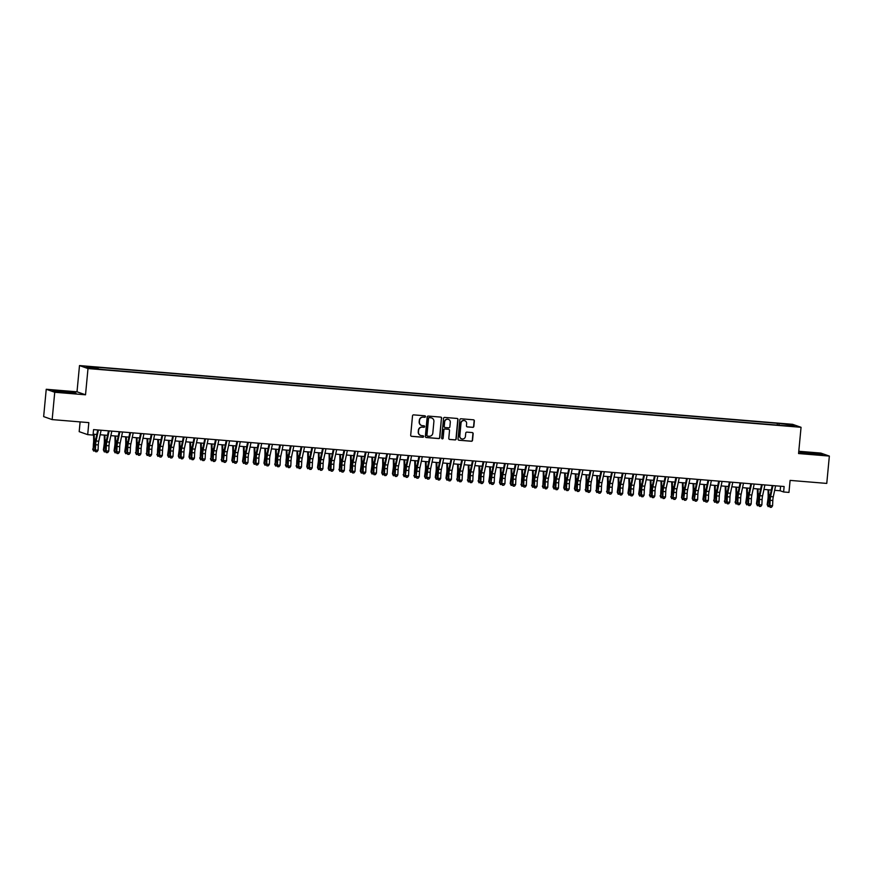 <?xml version="1.0" encoding="UTF-8"?>
<svg xmlns="http://www.w3.org/2000/svg" width="873" height="873" viewBox="0 0 873 873"><rect width="100%" height="100%" fill="white"/><g stroke="black" fill="none" stroke-linecap="round" stroke-linejoin="round"><path stroke-width="1.31" d="M425.5 416.607A0.753 0.742 109.4 0 0 424.835 415.788L413.671 414.871A1.08 1.048 109.4 0 0 412.514 415.854L410.692 435.18A1.08 1.048 109.4 0 0 411.641 436.336L422.805 437.253A0.753 0.742 109.4 0 0 423.121 435.791A0.753 0.742 109.4 0 0 422.947 435.758L421.495 435.638A3.459 3.372 109.4 0 1 418.462 431.928L418.614 430.313A3.459 3.372 109.4 0 1 422.303 427.159L423.743 427.279A0.753 0.742 109.4 0 0 424.071 425.806A0.753 0.742 109.4 0 0 423.885 425.773L422.445 425.653A3.459 3.372 109.4 0 1 419.411 421.943L419.553 420.328A3.459 3.372 109.4 0 1 423.241 417.174L424.693 417.294A0.753 0.742 109.4 0 0 425.5 416.607M421.506 425.435A3.459 3.372 109.4 0 1 419.171 421.855L419.324 420.251A3.459 3.372 109.4 0 1 423.012 417.098L424.464 417.218A0.753 0.742 109.4 0 0 424.889 415.799M411.27 436.238A1.08 1.048 109.4 0 0 411.412 436.26L422.576 437.177A0.753 0.742 109.4 0 0 423.001 435.758M420.568 435.42A3.459 3.372 109.4 0 1 418.232 431.84L418.385 430.236A3.459 3.372 109.4 0 1 422.074 427.072L423.514 427.192A0.753 0.742 109.4 0 0 423.951 425.784M784.554 423.809L788.788 424.398L784.554 423.809M472.697 427.355A1.08 1.048 109.4 0 0 473.843 426.373L474.355 420.95A1.08 1.048 109.4 0 0 473.406 419.793L461.009 418.767A1.08 1.048 109.4 0 0 459.853 419.76L458.03 439.075A1.08 1.048 109.4 0 0 458.98 440.232L471.376 441.258A1.08 1.048 109.4 0 0 472.533 440.276L473.155 433.728A1.08 1.048 109.4 0 0 472.206 432.561L466.891 432.124A1.08 1.048 109.4 0 0 465.746 433.117L465.44 436.358A2.892 2.815 109.4 0 1 461.664 438.857A2.892 2.815 109.4 0 1 459.82 435.9L461.02 423.176A2.892 2.815 109.4 0 1 464.785 420.688A2.892 2.815 109.4 0 1 466.64 423.645L466.444 425.762A1.08 1.048 109.4 0 0 467.393 426.919L472.468 427.279A1.08 1.048 109.4 0 0 473.613 426.297L474.126 420.873A1.08 1.048 109.4 0 0 473.548 419.815M54.737 392.261L85.521 394.792L77.01 391.802L46.236 389.271L54.737 392.261L52.162 419.597L88.828 422.619L87.693 434.645L93.04 435.081L93.564 429.614L784.129 486.512L783.605 491.979L788.963 492.416L790.098 480.39L826.764 483.413L829.35 456.077L820.838 453.087L798.784 451.276M85.521 394.792L87.998 368.559L801.054 427.301L798.566 453.545L829.35 456.077M441.673 418.265A1.08 1.048 109.4 0 0 440.723 417.098L428.327 416.083A1.08 1.048 109.4 0 0 427.17 417.065L425.347 436.38A1.08 1.048 109.4 0 0 426.297 437.548L438.693 438.562A1.08 1.048 109.4 0 0 439.85 437.58L441.443 418.178A1.08 1.048 109.4 0 0 440.865 417.119M444.673 417.425L457.07 418.451A1.08 1.048 109.4 0 1 458.019 419.607L456.197 438.923A1.08 1.048 109.4 0 1 455.04 439.916L449.737 439.479A1.08 1.048 109.4 0 1 448.787 438.311L449.53 430.476A1.08 1.048 109.4 0 0 448.58 429.32L445.055 429.025A1.08 1.048 109.4 0 0 443.899 430.018L443.135 438.17A0.753 0.742 109.4 0 1 442.142 438.824A0.753 0.742 109.4 0 1 441.662 438.05L443.517 418.407A1.08 1.048 109.4 0 1 444.673 417.425M52.162 419.597L43.65 416.607L46.236 389.271M88.904 366.889L93.946 367.151L88.904 366.889M87.998 368.559L79.498 365.569L792.542 424.311L801.054 427.301M777.21 425.096L777.385 423.307L96.456 367.206L98.06 367.773L98.158 368.722M777.385 423.307L790.763 424.835L794.266 426.068L784.096 425.664L103.167 369.563L89.777 368.024L86.285 366.802L98.06 367.773M80.109 421.899L79.181 431.655L87.693 434.645M77.01 391.802L79.498 365.569M774.657 490.31L780.156 490.768L783.605 491.979M93.127 434.165L96.794 434.47M100.155 434.743L107.499 435.343M110.86 435.627L118.204 436.227M121.565 436.511L128.909 437.111M132.27 437.384L139.615 437.995M142.976 438.268L150.32 438.879M153.681 439.152L161.025 439.752M164.386 440.036L171.73 440.636M175.102 440.92L182.446 441.52M185.807 441.803L193.151 442.404M196.512 442.676L203.856 443.288M207.217 443.56L214.562 444.171M217.923 444.444L225.267 445.044M228.628 445.328L235.972 445.928M239.333 446.212L246.677 446.812M250.038 447.096L257.382 447.696M260.743 447.969L268.087 448.58M271.459 448.853L278.803 449.464M282.165 449.737L289.509 450.337M292.87 450.621L300.214 451.221M303.575 451.505L310.919 452.105M314.28 452.389L321.624 452.989M324.985 453.262L332.329 453.873M335.69 454.146L343.034 454.757M346.395 455.029L353.74 455.63M357.112 455.913L364.456 456.514M367.817 456.797L375.161 457.397M378.522 457.67L385.866 458.281M389.227 458.554L396.571 459.165M399.932 459.438L407.276 460.049M410.637 460.322L417.981 460.922M421.343 461.206L428.687 461.806M432.048 462.09L439.392 462.69M442.753 462.963L450.097 463.574M453.469 463.847L460.813 464.458M464.174 464.731L471.518 465.342M474.879 465.615L482.223 466.215M485.584 466.498L492.929 467.099M496.29 467.382L503.634 467.983M506.995 468.255L514.339 468.866M517.7 469.139L525.044 469.75M528.405 470.023L535.749 470.634M539.11 470.907L546.454 471.507M549.826 471.791L557.17 472.391M560.531 472.675L567.876 473.275M571.237 473.548L578.581 474.159M581.942 474.432L589.286 475.043M592.647 475.316L599.991 475.927M603.352 476.2L610.696 476.8M614.057 477.084L621.401 477.684M624.762 477.968L632.107 478.568M635.479 478.841L642.823 479.452M646.184 479.724L653.528 480.336M656.889 480.608L664.233 481.219M667.594 481.492L674.938 482.092M678.299 482.376L685.643 482.976M689.004 483.26L696.348 483.86M699.71 484.133L707.054 484.744M710.415 485.017L717.759 485.628M721.12 485.901L728.464 486.512M731.836 486.785L739.18 487.385M742.541 487.669L749.885 488.269M753.246 488.553L760.59 489.153M763.951 489.426L771.295 490.037M780.593 486.217L780.156 490.768M779.142 425.249L778.989 423.863M790.763 424.835L790 425.718M66.97 392.806L76.016 393.21L73.452 392.315L52.795 390.613L66.97 392.806M820.227 453.84L799.57 452.138L813.745 454.331L822.792 454.735L820.205 454.135M425.926 437.438A1.08 1.048 109.4 0 0 426.068 437.46L438.464 438.486A1.08 1.048 109.4 0 0 439.621 437.493L441.443 418.178M429.341 417.676A0.753 0.742 109.4 0 0 428.534 418.363L426.93 435.321A0.753 0.742 109.4 0 0 427.595 436.14L429.123 436.26A3.459 3.372 109.4 0 0 432.812 433.106L433.903 421.517A3.459 3.372 109.4 0 0 430.869 417.807L429.112 417.6A0.753 0.742 109.4 0 0 428.305 418.287L428.534 418.363M427.301 436.053A0.753 0.742 109.4 0 1 426.701 435.245L428.305 418.287M431.568 417.938A3.459 3.372 109.4 0 0 430.64 417.72L430.869 417.807M429.112 417.6L430.64 417.72M449.366 439.37A1.08 1.048 109.4 0 0 449.508 439.392L454.811 439.828A1.08 1.048 109.4 0 0 455.968 438.846L457.79 419.531A1.08 1.048 109.4 0 0 457.212 418.473M448.711 429.341A1.08 1.048 109.4 0 0 448.34 429.243L444.826 428.949A1.08 1.048 109.4 0 0 443.67 429.931L443.135 438.17M442.033 438.781A0.753 0.742 109.4 0 0 442.906 438.093M450.293 422.346A2.892 2.815 109.4 0 0 448.438 419.389A2.892 2.815 109.4 0 0 444.673 421.888L444.248 426.362A1.08 1.048 109.4 0 0 445.197 427.53L448.722 427.814A1.08 1.048 109.4 0 0 449.868 426.832L450.293 422.346M448.318 419.356A2.892 2.815 109.4 0 0 444.444 421.801L444.673 421.888M444.826 427.421A1.08 1.048 109.4 0 1 444.019 426.286L444.444 421.801M467.022 426.821A1.08 1.048 109.4 0 0 467.153 426.842L472.468 427.279M464.665 420.644A2.892 2.815 109.4 0 0 460.791 423.099L461.02 423.176M461.555 438.813A2.892 2.815 109.4 0 1 459.58 435.813L460.791 423.099M458.609 440.134A1.08 1.048 109.4 0 0 458.751 440.156L471.147 441.181A1.08 1.048 109.4 0 0 472.304 440.188L472.926 433.641A1.08 1.048 109.4 0 0 472.348 432.582M93.564 434.197L93.651 440.145A5.5 1.179 94.7 0 1 93.4 443.931L93.16 449.857L93.902 444.728A8.25 1.768 -85.3 0 0 94.284 439.054L94.208 434.252M95.037 450.806L93.607 451.046L92.658 449.049M93.607 451.046L93.16 449.857L94.797 449.988M101.115 430.236L98.769 441.225A5.5 1.179 -85.3 0 0 98.311 444.935L98.071 450.239L95.397 450.01L95.703 451.778L97.023 451.701L95.954 451.614M98.431 430.018L96.095 440.996A5.5 1.179 -85.3 0 0 95.637 444.717L95.397 450.01L94.775 450.424L95.026 445.121A8.25 1.768 94.7 0 1 95.703 439.556L97.754 429.963M94.775 450.424L95.703 451.778M97.023 451.701L98.071 450.239M64.438 392.534L71.466 392.839L69.131 392.283L60.182 392.053M53.591 390.886L75.002 393.166M811.213 454.047L818.241 454.364L812.61 453.403L804.382 452.891L806.958 453.578M800.355 452.41L821.777 454.691M104.269 435.081L104.356 441.018A5.5 1.179 94.7 0 1 104.105 444.804L103.363 449.933L103.865 450.741L104.607 445.612A8.25 1.768 -85.3 0 0 104.989 439.937L104.913 435.136M105.742 451.69L104.323 451.919L103.363 449.933M104.323 451.919L103.865 450.741L105.502 450.872M114.974 435.965L115.061 441.902A5.5 1.179 94.7 0 1 114.81 445.688L114.068 450.817L114.57 451.614L115.312 446.496A8.25 1.768 -85.3 0 0 115.694 440.81L115.618 436.02M116.447 452.574L115.029 452.803L114.068 450.817M115.029 452.803L114.57 451.614L116.207 451.756M125.679 436.849L125.767 442.786A5.5 1.179 94.7 0 1 125.516 446.572L124.774 451.701L125.276 452.498L126.018 447.38A8.25 1.768 -85.3 0 0 126.399 441.694L126.323 436.893M127.152 453.447L125.734 453.687L124.774 451.701M125.734 453.687L125.276 452.498L126.912 452.64M136.384 437.722L136.472 443.67A5.5 1.179 94.7 0 1 136.221 447.456L135.981 453.382L136.723 448.264A8.25 1.768 -85.3 0 0 137.105 442.578L137.028 437.777M137.869 454.331L136.439 454.571L135.479 452.574M136.439 454.571L135.981 453.382L137.628 453.524M111.82 431.12L109.474 442.098A5.5 1.179 -85.3 0 0 109.027 445.819L108.776 451.112L106.102 450.894L106.408 452.661L107.728 452.585L106.659 452.498M109.136 430.902L106.801 441.88A5.5 1.179 -85.3 0 0 106.342 445.601L106.102 450.894L105.48 451.308L105.731 446.005A8.25 1.768 94.7 0 1 106.419 440.439L108.459 430.847M105.48 451.308L106.408 452.661M107.728 452.585L108.776 451.112M122.526 432.004L120.19 442.982A5.5 1.179 -85.3 0 0 119.732 446.703L119.481 451.996L116.807 451.778L117.113 453.545L118.433 453.469L117.364 453.382M119.852 431.786L117.506 442.764A5.5 1.179 -85.3 0 0 117.047 446.474L116.807 451.778L116.196 452.192L116.436 446.889A8.25 1.768 94.7 0 1 117.124 441.312L119.165 431.731M116.196 452.192L117.113 453.545M118.433 453.469L119.481 451.996M133.231 432.888L130.895 443.866A5.5 1.179 -85.3 0 0 130.437 447.587L130.197 452.88L127.513 452.661L127.818 454.418L129.139 454.342L128.069 454.255M130.557 432.67L128.211 443.648A5.5 1.179 -85.3 0 0 127.764 447.358L127.513 452.661L126.901 453.065L127.142 447.773A8.25 1.768 94.7 0 1 127.829 442.196L129.87 432.604M126.901 453.065L127.818 454.418M129.139 454.342L130.197 452.88M143.936 433.772L141.601 444.75A5.5 1.179 -85.3 0 0 141.142 448.46L140.902 453.764L138.218 453.545L138.523 455.302L139.844 455.226L138.774 455.139M141.262 433.543L138.927 444.532A5.5 1.179 -85.3 0 0 138.469 448.242L138.218 453.545L137.607 453.949L137.847 448.657A8.25 1.768 94.7 0 1 138.534 443.08L140.575 433.488M137.607 453.949L138.523 455.302M139.844 455.226L140.902 453.764M147.09 438.606L147.177 444.553A5.5 1.179 94.7 0 1 146.926 448.34L146.686 454.266L147.428 449.137A8.25 1.768 -85.3 0 0 147.81 443.462L147.733 438.661M148.574 455.215L147.144 455.455L146.184 453.458M147.144 455.455L146.686 454.266L148.334 454.397M154.641 434.645L152.306 445.634A5.5 1.179 -85.3 0 0 151.847 449.344L151.607 454.647L148.923 454.429L149.239 456.186L150.549 456.11L149.479 456.022M151.967 434.427L149.632 445.405A5.5 1.179 -85.3 0 0 149.174 449.126L148.923 454.429L148.312 454.833L148.552 449.54A8.25 1.768 94.7 0 1 149.239 443.964L151.28 434.372M148.312 454.833L149.239 456.186M150.549 456.11L151.607 454.647M157.795 439.49L157.893 445.437A5.5 1.179 94.7 0 1 157.631 449.224L157.402 455.149L158.144 450.021A8.25 1.768 -85.3 0 0 158.515 444.346L158.45 439.545M159.279 456.099L157.849 456.339L156.889 454.342M157.849 456.339L157.402 455.149L159.039 455.28M165.346 435.529L163.011 446.518A5.5 1.179 -85.3 0 0 162.553 450.228L162.313 455.531L159.639 455.302L159.945 457.07L161.254 456.994L160.185 456.906M162.673 435.311L160.337 446.289A5.5 1.179 -85.3 0 0 159.879 450.01L159.639 455.302L159.017 455.717L159.257 450.413A8.25 1.768 94.7 0 1 159.945 444.848L161.985 435.256M159.017 455.717L159.945 457.07M161.254 456.994L162.313 455.531M168.5 440.374L168.598 446.31A5.5 1.179 94.7 0 1 168.347 450.097L167.605 455.226L168.107 456.033L168.849 450.904A8.25 1.768 -85.3 0 0 169.22 445.23L169.155 440.429M169.984 456.983L168.554 457.212L167.605 455.226M168.554 457.212L168.107 456.033L169.744 456.164M176.051 436.413L173.716 447.391A5.5 1.179 -85.3 0 0 173.258 451.112L173.018 456.404L170.344 456.186L170.65 457.954L171.97 457.878L170.89 457.79M173.378 436.194L171.043 447.172A5.5 1.179 -85.3 0 0 170.584 450.894L170.344 456.186L169.722 456.601L169.962 451.297A8.25 1.768 94.7 0 1 170.65 445.732L172.69 436.14M169.722 456.601L170.65 457.954M171.97 457.878L173.018 456.404M179.216 441.258L179.303 447.194A5.5 1.179 94.7 0 1 179.052 450.981L178.31 456.11L178.812 456.906L179.554 451.788A8.25 1.768 -85.3 0 0 179.925 446.103L179.86 441.312M180.689 457.867L179.26 458.096L178.31 456.11M179.26 458.096L178.812 456.906L180.449 457.048M186.767 437.297L184.421 448.275A5.5 1.179 -85.3 0 0 183.963 451.996L183.723 457.288L181.049 457.07L181.355 458.838L182.675 458.762L181.606 458.674M184.083 437.078L181.748 448.056A5.5 1.179 -85.3 0 0 181.289 451.767L181.049 457.07L180.427 457.485L180.667 452.181A8.25 1.768 94.7 0 1 181.355 446.605L183.395 437.024M180.427 457.485L181.355 458.838M182.675 458.762L183.723 457.288M189.921 442.142L190.008 448.078A5.5 1.179 94.7 0 1 189.757 451.865L189.015 456.994L189.517 457.79L190.259 452.672A8.25 1.768 -85.3 0 0 190.641 446.987L190.565 442.185M191.394 458.74L189.976 458.98L189.015 456.994M189.976 458.98L189.517 457.79L191.154 457.932M200.626 443.015L200.714 448.962A5.5 1.179 94.7 0 1 200.463 452.749L200.223 458.674L200.965 453.556A8.25 1.768 -85.3 0 0 201.347 447.871L201.27 443.069M202.1 459.624L200.681 459.864L199.721 457.867M200.681 459.864L200.223 458.674L201.859 458.816M211.331 443.899L211.419 449.846A5.5 1.179 94.7 0 1 211.168 453.633L210.928 459.558L211.67 454.429A8.25 1.768 -85.3 0 0 212.052 448.755L211.975 443.953M212.805 460.508L211.386 460.748L210.426 458.751M211.386 460.748L210.928 459.558L212.565 459.689M222.037 444.783L222.124 450.73A5.5 1.179 94.7 0 1 221.873 454.517L221.633 460.442L222.375 455.313A8.25 1.768 -85.3 0 0 222.757 449.639L222.68 444.837M223.521 461.391L222.091 461.631L221.131 459.635M222.091 461.631L221.633 460.442L223.281 460.573M232.742 445.666L232.829 451.603A5.5 1.179 94.7 0 1 232.578 455.39L231.836 460.518L232.338 461.326L233.08 456.197A8.25 1.768 -85.3 0 0 233.462 450.523L233.386 445.721M234.226 462.275L232.796 462.504L231.836 460.518M232.796 462.504L232.338 461.326L233.986 461.457M243.447 446.55L243.534 452.487A5.5 1.179 94.7 0 1 243.283 456.273L242.541 461.402L243.043 462.199L243.785 457.081A8.25 1.768 -85.3 0 0 244.167 451.396L244.102 446.605M244.931 463.159L243.502 463.388L242.541 461.402M243.502 463.388L243.043 462.199L244.691 462.341M254.152 447.434L254.25 453.371A5.5 1.179 94.7 0 1 253.988 457.157L253.246 462.286L253.759 463.083L254.501 457.965A8.25 1.768 -85.3 0 0 254.872 452.279L254.807 447.478M255.636 464.032L254.207 464.272L253.246 462.286M254.207 464.272L253.759 463.083L255.396 463.225M264.868 448.307L264.956 454.255A5.5 1.179 94.7 0 1 264.705 458.041L263.962 463.159L264.464 463.967L265.206 458.849A8.25 1.768 -85.3 0 0 265.578 453.163L265.512 448.362M266.341 464.916L264.912 465.156L263.962 463.159M264.912 465.156L264.464 463.967L266.101 464.109M275.573 449.191L275.661 455.139A5.5 1.179 94.7 0 1 275.41 458.925L275.17 464.851L275.912 459.722A8.25 1.768 -85.3 0 0 276.283 454.047L276.217 449.246M277.047 465.8L275.617 466.04L274.668 464.043M275.617 466.04L275.17 464.851L276.806 464.982M286.279 450.075L286.366 456.012A5.5 1.179 94.7 0 1 286.115 459.809L285.875 465.735L286.617 460.606A8.25 1.768 -85.3 0 0 286.999 454.931L286.922 450.13M287.752 466.684L286.333 466.924L285.373 464.927M286.333 466.924L285.875 465.735L287.512 465.866M296.984 450.959L297.071 456.895A5.5 1.179 94.7 0 1 296.82 460.682L296.58 466.619L297.322 461.49A8.25 1.768 -85.3 0 0 297.704 455.804L297.628 451.014M298.457 467.568L297.038 467.797L296.078 465.811M297.038 467.797L296.58 466.619L298.217 466.749M307.689 451.843L307.776 457.779A5.5 1.179 94.7 0 1 307.525 461.566L306.783 466.695L307.285 467.491L308.027 462.374A8.25 1.768 -85.3 0 0 308.409 456.688L308.333 451.898M309.162 468.452L307.743 468.681L306.783 466.695M307.743 468.681L307.285 467.491L308.922 467.633M197.473 438.181L195.126 449.159A5.5 1.179 -85.3 0 0 194.668 452.869L194.428 458.172L191.754 457.954L192.06 459.711L193.38 459.635L192.311 459.547M194.788 437.962L192.453 448.94A5.5 1.179 -85.3 0 0 191.995 452.651L191.754 457.954L191.132 458.358L191.383 453.065A8.25 1.768 94.7 0 1 192.06 447.489L194.112 437.897M191.132 458.358L192.06 459.711M193.38 459.635L194.428 458.172M208.178 439.064L205.832 450.042A5.5 1.179 -85.3 0 0 205.384 453.753L205.133 459.056L202.46 458.838L202.765 460.595L204.086 460.518L203.016 460.431M205.493 438.835L203.158 449.824A5.5 1.179 -85.3 0 0 202.7 453.534L202.46 458.838L201.838 459.242L202.089 453.949A8.25 1.768 94.7 0 1 202.776 448.373L204.817 438.781M201.838 459.242L202.765 460.595M204.086 460.518L205.133 459.056M218.883 439.937L216.548 450.926A5.5 1.179 -85.3 0 0 216.089 454.637L215.838 459.94L213.165 459.722L213.47 461.479L214.791 461.402L213.721 461.315M216.209 439.719L213.863 450.697A5.5 1.179 -85.3 0 0 213.405 454.418L213.165 459.722L212.554 460.126L212.794 454.833A8.25 1.768 94.7 0 1 213.481 449.257L215.522 439.665M212.554 460.126L213.47 461.479M214.791 461.402L215.838 459.94M229.588 440.821L227.253 451.799A5.5 1.179 -85.3 0 0 226.794 455.52L226.554 460.824L223.87 460.595L224.175 462.363L225.496 462.286L224.426 462.199M226.915 440.603L224.568 451.581A5.5 1.179 -85.3 0 0 224.121 455.302L223.259 461.009L223.499 455.706A8.25 1.768 94.7 0 1 224.186 450.141L226.227 440.549M223.259 461.009L224.175 462.363M225.496 462.286L226.554 460.824M240.293 441.705L237.958 452.683A5.5 1.179 -85.3 0 0 237.5 456.404L237.26 461.697L234.575 461.479L234.881 463.247L236.201 463.17L235.132 463.083M237.62 441.487L235.284 452.465A5.5 1.179 -85.3 0 0 234.826 456.186L233.964 461.893L234.204 456.59A8.25 1.768 94.7 0 1 234.892 451.014L236.932 441.432M233.964 461.893L234.881 463.247M236.201 463.17L237.26 461.697M250.998 442.589L248.663 453.567A5.5 1.179 -85.3 0 0 248.205 457.288L247.965 462.581L245.291 462.363L245.597 464.13L246.906 464.054L245.837 463.956M248.325 442.371L245.99 453.349A5.5 1.179 -85.3 0 0 245.531 457.059L245.291 462.363L244.669 462.777L244.909 457.474A8.25 1.768 94.7 0 1 245.597 451.898L247.637 442.305M244.669 462.777L245.597 464.13M246.906 464.054L247.965 462.581M261.704 443.473L259.368 454.451A5.5 1.179 -85.3 0 0 258.91 458.161L258.67 463.465L255.996 463.247L256.302 465.003L257.611 464.927L256.542 464.84M259.03 443.244L256.695 454.233A5.5 1.179 -85.3 0 0 256.236 457.943L255.996 463.247L255.374 463.65L255.614 458.358A8.25 1.768 94.7 0 1 256.302 452.781L258.343 443.189M255.374 463.65L256.302 465.003M257.611 464.927L258.67 463.465M272.409 444.357L270.073 455.335A5.5 1.179 -85.3 0 0 269.615 459.045L269.375 464.349L266.702 464.13L267.007 465.887L268.327 465.811L267.247 465.724M269.735 444.128L267.4 455.117A5.5 1.179 -85.3 0 0 266.942 458.827L266.702 464.13L266.079 464.534L266.32 459.242A8.25 1.768 94.7 0 1 267.007 453.665L269.048 444.073M266.079 464.534L267.007 465.887M268.327 465.811L269.375 464.349M283.125 445.23L280.779 456.219A5.5 1.179 -85.3 0 0 280.32 459.929L280.08 465.233L277.407 465.014L277.712 466.771L279.033 466.695L277.963 466.608M280.44 445.012L278.105 455.99A5.5 1.179 -85.3 0 0 277.647 459.711L277.407 465.014L276.785 465.418L277.036 460.126A8.25 1.768 94.7 0 1 277.712 454.549L279.753 444.957M276.785 465.418L277.712 466.771M279.033 466.695L280.08 465.233M293.83 446.114L291.484 457.092A5.5 1.179 -85.3 0 0 291.036 460.813L290.785 466.117L288.112 465.887L288.417 467.655L289.738 467.579L288.668 467.491M291.146 445.896L288.81 456.874A5.5 1.179 -85.3 0 0 288.352 460.595L288.112 465.887L287.49 466.302L287.741 460.999A8.25 1.768 94.7 0 1 288.417 455.433L290.469 445.841M287.49 466.302L288.417 467.655M289.738 467.579L290.785 466.117M304.535 446.998L302.2 457.976A5.5 1.179 -85.3 0 0 301.742 461.697L301.491 466.99L298.817 466.771L299.123 468.539L300.443 468.463L299.374 468.375M301.862 446.78L299.515 457.758A5.5 1.179 -85.3 0 0 299.057 461.479L298.817 466.771L298.195 467.186L298.446 461.882A8.25 1.768 94.7 0 1 299.133 456.306L301.174 446.725M298.195 467.186L299.123 468.539M300.443 468.463L301.491 466.99M315.24 447.882L312.905 458.86A5.5 1.179 -85.3 0 0 312.447 462.581L312.196 467.873L309.522 467.655L309.828 469.423L311.148 469.347L310.079 469.248M312.567 447.663L310.221 458.641A5.5 1.179 -85.3 0 0 309.762 462.352L309.522 467.655L308.911 468.07L309.151 462.766A8.25 1.768 94.7 0 1 309.839 457.19L311.879 447.598M308.911 468.07L309.828 469.423M311.148 469.347L312.196 467.873M318.394 452.727L318.481 458.663A5.5 1.179 94.7 0 1 318.23 462.45L317.488 467.579L317.99 468.375L318.732 463.257A8.25 1.768 -85.3 0 0 319.114 457.572L319.038 452.771M319.878 469.325L318.449 469.565L317.488 467.579M318.449 469.565L317.99 468.375L319.638 468.517M329.099 453.6L329.186 459.547A5.5 1.179 94.7 0 1 328.935 463.334L328.193 468.452L328.695 469.259L329.437 464.141A8.25 1.768 -85.3 0 0 329.819 458.456L329.743 453.654M330.583 470.209L329.154 470.449L328.193 468.452M329.154 470.449L328.695 469.259L330.343 469.39M339.804 454.484L339.903 460.431A5.5 1.179 94.7 0 1 339.641 464.218L339.401 470.143L340.154 465.014A8.25 1.768 -85.3 0 0 340.525 459.34L340.459 454.538M341.288 471.093L339.859 471.333L338.899 469.336M339.859 471.333L339.401 470.143L341.048 470.274M350.51 455.368L350.608 461.304A5.5 1.179 94.7 0 1 350.357 465.102L350.117 471.027L350.859 465.898A8.25 1.768 -85.3 0 0 351.23 460.224L351.164 455.422M351.994 471.977L350.564 472.217L349.615 470.22M350.564 472.217L350.117 471.027L351.754 471.158M325.945 448.766L323.61 459.744A5.5 1.179 -85.3 0 0 323.152 463.454L322.912 468.757L320.227 468.539L320.533 470.296L321.853 470.22L320.784 470.132M323.272 448.536L320.926 459.525A5.5 1.179 -85.3 0 0 320.478 463.236L320.227 468.539L319.616 468.943L319.856 463.65A8.25 1.768 94.7 0 1 320.544 458.074L322.584 448.482M319.616 468.943L320.533 470.296M321.853 470.22L322.912 468.757M336.651 449.65L334.315 460.628A5.5 1.179 -85.3 0 0 333.857 464.338L333.617 469.641L330.932 469.423L331.238 471.18L332.558 471.104L331.489 471.016M333.977 449.42L331.642 460.409A5.5 1.179 -85.3 0 0 331.183 464.12L330.932 469.423L330.321 469.827L330.561 464.534A8.25 1.768 94.7 0 1 331.249 458.958L333.29 449.366M330.321 469.827L331.238 471.18M332.558 471.104L333.617 469.641M347.356 450.523L345.021 461.511A5.5 1.179 -85.3 0 0 344.562 465.222L344.322 470.525L341.649 470.296L341.954 472.064L343.264 471.987L342.194 471.9M344.682 450.304L342.347 461.282A5.5 1.179 -85.3 0 0 341.889 465.003L341.649 470.296L341.027 470.711L341.267 465.418A8.25 1.768 94.7 0 1 341.954 459.842L343.995 450.25M341.027 470.711L341.954 472.064M343.264 471.987L344.322 470.525M358.061 451.406L355.726 462.384A5.5 1.179 -85.3 0 0 355.267 466.106L355.027 471.409L352.354 471.18L352.659 472.948L353.969 472.871L352.899 472.784M355.387 451.188L353.052 462.166A5.5 1.179 -85.3 0 0 352.594 465.887L352.354 471.18L351.732 471.595L351.972 466.291A8.25 1.768 94.7 0 1 352.659 460.726L354.7 451.134M351.732 471.595L352.659 472.948M353.969 472.871L355.027 471.409M361.226 456.252L361.313 462.188A5.5 1.179 94.7 0 1 361.062 465.975L360.32 471.104L360.822 471.911L361.564 466.782A8.25 1.768 -85.3 0 0 361.935 461.097L361.869 456.306M362.699 472.86L361.269 473.09L360.32 471.104M361.269 473.09L360.822 471.911L362.459 472.042M368.766 452.29L366.431 463.268A5.5 1.179 -85.3 0 0 365.973 466.99L365.732 472.282L363.059 472.064L363.364 473.832L364.685 473.755L363.605 473.668M366.093 452.072L363.757 463.05A5.5 1.179 -85.3 0 0 363.299 466.771L363.059 472.064L362.437 472.479L362.677 467.175A8.25 1.768 94.7 0 1 363.364 461.599L365.405 452.018M362.437 472.479L363.364 473.832M364.685 473.755L365.732 472.282M371.931 457.136L372.018 463.072A5.5 1.179 94.7 0 1 371.767 466.859L371.025 471.987L371.527 472.784L372.269 467.666A8.25 1.768 -85.3 0 0 372.651 461.981L372.575 457.19M373.404 473.744L371.974 473.974L371.025 471.987M371.974 473.974L371.527 472.784L373.164 472.926M379.482 453.174L377.136 464.152A5.5 1.179 -85.3 0 0 376.678 467.873L376.438 473.166L373.764 472.948L374.07 474.716L375.39 474.639L374.321 474.541M376.798 452.956L374.462 463.934A5.5 1.179 -85.3 0 0 374.004 467.644L373.764 472.948L373.142 473.362L373.393 468.059A8.25 1.768 94.7 0 1 374.07 462.483L376.121 452.891M373.142 473.362L374.07 474.716M375.39 474.639L376.438 473.166M382.636 458.019L382.723 463.956A5.5 1.179 94.7 0 1 382.472 467.742L381.73 472.871L382.232 473.668L382.974 468.55A8.25 1.768 -85.3 0 0 383.356 462.865L383.28 458.063M384.109 474.617L382.69 474.857L381.73 472.871M382.69 474.857L382.232 473.668L383.869 473.81M390.187 454.058L387.841 465.036A5.5 1.179 -85.3 0 0 387.394 468.746L387.143 474.05L384.469 473.832L384.775 475.589L386.095 475.512L385.026 475.425M387.503 453.829L385.168 464.818A5.5 1.179 -85.3 0 0 384.709 468.528L384.469 473.832L383.847 474.235L384.098 468.943A8.25 1.768 94.7 0 1 384.786 463.367L386.826 453.774M383.847 474.235L384.775 475.589M386.095 475.512L387.143 474.05M393.341 458.892L393.428 464.84A5.5 1.179 94.7 0 1 393.177 468.626L392.435 473.744L392.937 474.552L393.679 469.434A8.25 1.768 -85.3 0 0 394.061 463.749L393.985 458.947M394.814 475.501L393.396 475.741L392.435 473.744M393.396 475.741L392.937 474.552L394.574 474.683M400.893 454.942L398.557 465.92A5.5 1.179 -85.3 0 0 398.099 469.63L397.848 474.934L395.174 474.716L395.48 476.472L396.8 476.396L395.731 476.309M398.219 454.713L395.873 465.702A5.5 1.179 -85.3 0 0 395.414 469.412L395.174 474.716L394.563 475.119L394.803 469.827A8.25 1.768 94.7 0 1 395.491 464.25L397.531 454.658M394.563 475.119L395.48 476.472M396.8 476.396L397.848 474.934M404.046 459.776L404.134 465.724A5.5 1.179 94.7 0 1 403.883 469.51L403.642 475.436L404.385 470.307A8.25 1.768 -85.3 0 0 404.766 464.632L404.69 459.831M405.519 476.385L404.101 476.625L403.14 474.628M404.101 476.625L403.642 475.436L405.279 475.567M411.598 455.815L409.262 466.804A5.5 1.179 -85.3 0 0 408.804 470.514L408.564 475.818L405.88 475.589L406.185 477.356L407.505 477.28L406.436 477.193M408.924 455.597L406.578 466.575A5.5 1.179 -85.3 0 0 406.131 470.296L405.268 476.003L405.509 470.711A8.25 1.768 94.7 0 1 406.196 465.134L408.237 455.542M405.268 476.003L406.185 477.356M407.505 477.28L408.564 475.818M414.751 460.66L414.839 466.597A5.5 1.179 94.7 0 1 414.588 470.394L414.348 476.32L415.09 471.191A8.25 1.768 -85.3 0 0 415.472 465.516L415.395 460.715M416.235 477.269L414.806 477.509L413.846 475.512M414.806 477.509L414.348 476.32L415.995 476.451M422.303 456.699L419.968 467.677A5.5 1.179 -85.3 0 0 419.509 471.398L419.269 476.702L416.585 476.472L416.89 478.24L418.211 478.164L417.141 478.077M419.629 456.481L417.294 467.459A5.5 1.179 -85.3 0 0 416.836 471.18L415.974 476.887L416.214 471.584A8.25 1.768 94.7 0 1 416.901 466.018L418.942 456.426M415.974 476.887L416.89 478.24M418.211 478.164L419.269 476.702M425.457 461.544L425.544 467.481A5.5 1.179 94.7 0 1 425.293 471.267L424.551 476.396L425.053 477.204L425.795 472.075A8.25 1.768 -85.3 0 0 426.177 466.389L426.1 461.599M426.941 478.153L425.511 478.382L424.551 476.396M425.511 478.382L425.053 477.204L426.701 477.335M433.008 457.583L430.673 468.561A5.5 1.179 -85.3 0 0 430.214 472.282L429.974 477.575L427.29 477.356L427.606 479.124L428.916 479.048L427.846 478.961M430.334 457.365L427.999 468.343A5.5 1.179 -85.3 0 0 427.541 472.064L426.679 477.771L426.919 472.468A8.25 1.768 94.7 0 1 427.606 466.891L429.647 457.31M426.679 477.771L427.606 479.124M428.916 479.048L429.974 477.575M436.162 462.428L436.26 468.365A5.5 1.179 94.7 0 1 435.998 472.151L435.256 477.28L435.769 478.077L436.511 472.959A8.25 1.768 -85.3 0 0 436.882 467.273L436.816 462.483M437.646 479.026L436.216 479.266L435.256 477.28M436.216 479.266L435.769 478.077L437.406 478.218M443.713 458.467L441.378 469.445A5.5 1.179 -85.3 0 0 440.92 473.166L440.679 478.459L438.006 478.24L438.311 479.997L439.621 479.932L438.552 479.834M441.04 458.249L438.704 469.227A5.5 1.179 -85.3 0 0 438.246 472.937L438.006 478.24L437.384 478.655L437.624 473.352A8.25 1.768 94.7 0 1 438.311 467.775L440.352 458.183M437.384 478.655L438.311 479.997M439.621 479.932L440.679 478.459M446.867 463.312L446.965 469.248A5.5 1.179 94.7 0 1 446.714 473.035L445.972 478.164L446.474 478.961L447.216 473.843A8.25 1.768 -85.3 0 0 447.587 468.157L447.522 463.356M448.351 479.91L446.921 480.15L445.972 478.164M446.921 480.15L446.474 478.961L448.111 479.102M454.418 459.351L452.083 470.329A5.5 1.179 -85.3 0 0 451.625 474.039L451.385 479.342L448.711 479.124L449.017 480.881L450.337 480.805L449.257 480.717M451.745 459.122L449.409 470.111A5.5 1.179 -85.3 0 0 448.951 473.821L448.711 479.124L448.089 479.528L448.329 474.235A8.25 1.768 94.7 0 1 449.017 468.659L451.057 459.067M448.089 479.528L449.017 480.881M450.337 480.805L451.385 479.342M457.583 464.185L457.67 470.132A5.5 1.179 94.7 0 1 457.419 473.919L457.179 479.844L457.921 474.726A8.25 1.768 -85.3 0 0 458.292 469.041L458.227 464.24M459.056 480.794L457.627 481.034L456.677 479.037M457.627 481.034L457.179 479.844L458.816 479.975M465.134 460.224L462.788 471.213A5.5 1.179 -85.3 0 0 462.33 474.923L462.09 480.226L459.416 480.008L459.722 481.765L461.042 481.689L459.973 481.601M462.45 460.006L460.115 470.994A5.5 1.179 -85.3 0 0 459.656 474.705L459.416 480.008L458.794 480.412L459.034 475.119A8.25 1.768 94.7 0 1 459.722 469.543L461.762 459.951M458.794 480.412L459.722 481.765M461.042 481.689L462.09 480.226M468.288 465.069L468.375 471.016A5.5 1.179 94.7 0 1 468.124 474.803L467.884 480.728L468.626 475.599A8.25 1.768 -85.3 0 0 469.008 469.925L468.932 465.123M469.761 481.678L468.343 481.918L467.382 479.921M468.343 481.918L467.884 480.728L469.521 480.859M475.84 461.108L473.493 472.097A5.5 1.179 -85.3 0 0 473.035 475.807L472.795 481.11L470.121 480.881L470.427 482.649L471.747 482.573L470.678 482.485M473.155 460.889L470.82 471.867A5.5 1.179 -85.3 0 0 470.361 475.589L470.121 480.881L469.499 481.296L469.75 475.992A8.25 1.768 94.7 0 1 470.427 470.427L472.479 460.835M469.499 481.296L470.427 482.649M471.747 482.573L472.795 481.11M478.993 465.953L479.081 471.889A5.5 1.179 94.7 0 1 478.83 475.687L478.59 481.612L479.332 476.483A8.25 1.768 -85.3 0 0 479.714 470.809L479.637 466.007M480.466 482.562L479.048 482.802L478.088 480.805M479.048 482.802L478.59 481.612L480.226 481.743M486.545 461.992L484.199 472.97A5.5 1.179 -85.3 0 0 483.751 476.691L483.5 481.983L480.827 481.765L481.132 483.533L482.453 483.456L481.383 483.369M483.86 461.773L481.525 472.751A5.5 1.179 -85.3 0 0 481.067 476.472L480.827 481.765L480.205 482.18L480.456 476.876A8.25 1.768 94.7 0 1 481.143 471.311L483.184 461.719M480.205 482.18L481.132 483.533M482.453 483.456L483.5 481.983M489.698 466.837L489.786 472.773A5.5 1.179 94.7 0 1 489.535 476.56L488.793 481.689L489.295 482.496L490.037 477.367A8.25 1.768 -85.3 0 0 490.419 471.682L490.342 466.891M491.172 483.446L489.753 483.675L488.793 481.689M489.753 483.675L489.295 482.496L490.932 482.627M497.25 462.876L494.915 473.853A5.5 1.179 -85.3 0 0 494.456 477.575L494.205 482.867L491.532 482.649L491.837 484.417L493.158 484.34L492.088 484.253M494.576 462.657L492.23 473.635A5.5 1.179 -85.3 0 0 491.772 477.356L490.921 483.064L491.161 477.76A8.25 1.768 94.7 0 1 491.848 472.184L493.889 462.603M490.921 483.064L491.837 484.417M493.158 484.34L494.205 482.867M500.404 467.721L500.491 473.657A5.5 1.179 94.7 0 1 500.24 477.444L499.498 482.573L500 483.369L500.742 478.251A8.25 1.768 -85.3 0 0 501.124 472.566L501.047 467.775M501.888 484.319L500.458 484.559L499.498 482.573M500.458 484.559L500 483.369L501.648 483.511M507.955 463.759L505.62 474.737A5.5 1.179 -85.3 0 0 505.161 478.459L504.921 483.751L502.237 483.533L502.542 485.29L503.863 485.224L502.793 485.126M505.281 463.541L502.935 474.519A5.5 1.179 -85.3 0 0 502.488 478.229L501.626 483.948L501.866 478.644A8.25 1.768 94.7 0 1 502.553 473.068L504.594 463.476M501.626 483.948L502.542 485.29M503.863 485.224L504.921 483.751M511.109 468.605L511.196 474.541A5.5 1.179 94.7 0 1 510.945 478.328L510.203 483.456L510.705 484.253L511.447 479.135A8.25 1.768 -85.3 0 0 511.829 473.45L511.753 468.648M512.593 485.202L511.163 485.443L510.203 483.456M511.163 485.443L510.705 484.253L512.353 484.395M518.66 464.643L516.325 475.621A5.5 1.179 -85.3 0 0 515.867 479.332L515.627 484.635L512.942 484.417L513.248 486.174L514.568 486.097L513.499 486.01M515.987 464.414L513.651 475.403A5.5 1.179 -85.3 0 0 513.193 479.113L512.942 484.417L512.331 484.821L512.571 479.528A8.25 1.768 94.7 0 1 513.259 473.952L515.299 464.36M512.331 484.821L513.248 486.174M514.568 486.097L515.627 484.635M521.814 469.478L521.901 475.425A5.5 1.179 94.7 0 1 521.65 479.212L521.41 485.137L522.152 480.019A8.25 1.768 -85.3 0 0 522.534 474.334L522.469 469.532M523.298 486.086L521.868 486.326L520.908 484.329M521.868 486.326L521.41 485.137L523.058 485.268M529.365 465.516L527.03 476.505A5.5 1.179 -85.3 0 0 526.572 480.215L526.332 485.519L523.658 485.301L523.964 487.058L525.273 486.981L524.204 486.894M526.692 465.298L524.357 476.287A5.5 1.179 -85.3 0 0 523.898 479.997L523.658 485.301L523.036 485.704L523.276 480.412A8.25 1.768 94.7 0 1 523.964 474.836L526.004 465.244M523.036 485.704L523.964 487.058M525.273 486.981L526.332 485.519M532.519 470.361L532.617 476.309A5.5 1.179 94.7 0 1 532.355 480.095L532.126 486.021L532.868 480.892A8.25 1.768 -85.3 0 0 533.239 475.218L533.174 470.416M534.003 486.97L532.574 487.21L531.613 485.213M532.574 487.21L532.126 486.021L533.763 486.152M540.071 466.4L537.735 477.389A5.5 1.179 -85.3 0 0 537.277 481.099L537.037 486.403L534.363 486.174L534.669 487.942L535.978 487.865L534.909 487.778M537.397 466.182L535.062 477.16A5.5 1.179 -85.3 0 0 534.603 480.881L534.363 486.174L533.741 486.588L533.981 481.285A8.25 1.768 94.7 0 1 534.669 475.72L536.709 466.127M533.741 486.588L534.669 487.942M535.978 487.865L537.037 486.403M543.235 471.245L543.322 477.182A5.5 1.179 94.7 0 1 543.071 480.979L542.831 486.905L543.573 481.776A8.25 1.768 -85.3 0 0 543.944 476.101L543.879 471.3M544.708 487.854L543.279 488.094L542.329 486.097M543.279 488.094L542.831 486.905L544.468 487.036M550.776 467.284L548.44 478.262A5.5 1.179 -85.3 0 0 547.982 481.983L547.742 487.276L545.068 487.058L545.374 488.825L546.694 488.749L545.614 488.662M548.102 467.066L545.767 478.044A5.5 1.179 -85.3 0 0 545.309 481.765L545.068 487.058L544.446 487.472L544.687 482.169A8.25 1.768 94.7 0 1 545.374 476.603L547.415 467.011M544.446 487.472L545.374 488.825M546.694 488.749L547.742 487.276M553.94 472.129L554.028 478.066A5.5 1.179 94.7 0 1 553.777 481.852L553.035 486.981L553.537 487.789L554.279 482.66A8.25 1.768 -85.3 0 0 554.65 476.974L554.584 472.184M555.414 488.738L553.984 488.967L553.035 486.981M553.984 488.967L553.537 487.789L555.173 487.92M561.492 468.168L559.146 479.146A5.5 1.179 -85.3 0 0 558.687 482.867L558.447 488.16L555.774 487.942L556.079 489.709L557.4 489.633L556.33 489.546M558.807 467.95L556.472 478.928A5.5 1.179 -85.3 0 0 556.014 482.649L555.774 487.942L555.152 488.356L555.403 483.053A8.25 1.768 94.7 0 1 556.079 477.476L558.12 467.895M555.152 488.356L556.079 489.709M557.4 489.633L558.447 488.16M564.645 473.013L564.733 478.95A5.5 1.179 94.7 0 1 564.482 482.736L563.74 487.865L564.242 488.662L564.984 483.544A8.25 1.768 -85.3 0 0 565.366 477.858L565.289 473.068M566.119 489.611L564.7 489.851L563.74 487.865M564.7 489.851L564.242 488.662L565.879 488.804M572.197 469.052L569.851 480.03A5.5 1.179 -85.3 0 0 569.403 483.751L569.152 489.044L566.479 488.825L566.784 490.582L568.105 490.506L567.035 490.419M569.512 468.834L567.177 479.812A5.5 1.179 -85.3 0 0 566.719 483.522L566.479 488.825L565.857 489.24L566.108 483.937A8.25 1.768 94.7 0 1 566.784 478.36L568.836 468.768M565.857 489.24L566.784 490.582M568.105 490.506L569.152 489.044M575.351 473.897L575.438 479.834A5.5 1.179 94.7 0 1 575.187 483.62L574.445 488.749L574.947 489.546L575.689 484.428A8.25 1.768 -85.3 0 0 576.071 478.742L575.994 473.941M576.824 490.495L575.405 490.735L574.445 488.749M575.405 490.735L574.947 489.546L576.584 489.688M582.902 469.936L580.567 480.914A5.5 1.179 -85.3 0 0 580.109 484.624L579.858 489.928L577.184 489.709L577.49 491.466L578.81 491.39L577.74 491.303M580.229 469.707L577.882 480.696A5.5 1.179 -85.3 0 0 577.424 484.406L577.184 489.709L576.562 490.113L576.813 484.821A8.25 1.768 94.7 0 1 577.5 479.244L579.541 469.652M576.562 490.113L577.49 491.466M578.81 491.39L579.858 489.928M586.056 474.77L586.143 480.717A5.5 1.179 94.7 0 1 585.892 484.504L585.652 490.43L586.394 485.312A8.25 1.768 -85.3 0 0 586.776 479.626L586.7 474.825M587.529 491.379L586.11 491.619L585.15 489.622M586.11 491.619L585.652 490.43L587.289 490.561M593.607 470.809L591.272 481.798A5.5 1.179 -85.3 0 0 590.814 485.508L590.563 490.812L587.889 490.593L588.195 492.35L589.515 492.274L588.446 492.186M590.934 470.591L588.588 481.58A5.5 1.179 -85.3 0 0 588.129 485.29L587.889 490.593L587.278 490.997L587.518 485.704A8.25 1.768 94.7 0 1 588.206 480.128L590.246 470.536M587.278 490.997L588.195 492.35M589.515 492.274L590.563 490.812M596.761 475.654L596.848 481.601A5.5 1.179 94.7 0 1 596.597 485.388L596.357 491.313L597.099 486.185A8.25 1.768 -85.3 0 0 597.481 480.51L597.405 475.709M598.245 492.263L596.816 492.503L595.855 490.506M596.816 492.503L596.357 491.313L598.005 491.444M604.312 471.693L601.977 482.682A5.5 1.179 -85.3 0 0 601.519 486.392L601.279 491.695L598.594 491.466L598.9 493.234L600.22 493.158L599.151 493.07M601.639 471.475L599.293 482.453A5.5 1.179 -85.3 0 0 598.845 486.174L597.983 491.881L598.223 486.577A8.25 1.768 94.7 0 1 598.911 481.012L600.951 471.42M597.983 491.881L598.9 493.234M600.22 493.158L601.279 491.695M607.466 476.538L607.553 482.474A5.5 1.179 94.7 0 1 607.302 486.272L607.062 492.197L607.804 487.069A8.25 1.768 -85.3 0 0 608.186 481.394L608.11 476.593M608.95 493.147L607.521 493.387L606.56 491.39M607.521 493.387L607.062 492.197L608.71 492.328M615.018 472.577L612.682 483.555A5.5 1.179 -85.3 0 0 612.224 487.276L611.984 492.568L609.299 492.35L609.605 494.118L610.925 494.042L609.856 493.954M612.344 472.358L610.009 483.336A5.5 1.179 -85.3 0 0 609.55 487.058L608.688 492.765L608.928 487.461A8.25 1.768 94.7 0 1 609.616 481.896L611.657 472.304M608.688 492.765L609.605 494.118M610.925 494.042L611.984 492.568M618.171 477.422L618.27 483.358A5.5 1.179 94.7 0 1 618.008 487.145L617.266 492.274L617.768 493.081L618.51 487.952A8.25 1.768 -85.3 0 0 618.892 482.267L618.826 477.476M619.655 494.031L618.226 494.26L617.266 492.274M618.226 494.26L617.768 493.081L619.415 493.212M625.723 473.461L623.387 484.439A5.5 1.179 -85.3 0 0 622.929 488.16L622.689 493.452L620.016 493.234L620.321 495.002L621.631 494.926L620.561 494.838M623.049 473.242L620.714 484.22A5.5 1.179 -85.3 0 0 620.256 487.942L620.016 493.234L619.394 493.649L619.634 488.345A8.25 1.768 94.7 0 1 620.321 482.769L622.362 473.188M619.394 493.649L620.321 495.002M621.631 494.926L622.689 493.452M628.876 478.306L628.975 484.242A5.5 1.179 94.7 0 1 628.724 488.029L627.971 493.158L628.484 493.954L629.226 488.836A8.25 1.768 -85.3 0 0 629.597 483.151L629.531 478.36M630.361 494.904L628.931 495.144L627.971 493.158M628.931 495.144L628.484 493.954L630.12 494.096M636.428 474.345L634.093 485.323A5.5 1.179 -85.3 0 0 633.634 489.044L633.394 494.336L630.721 494.118L631.026 495.875L632.336 495.799L631.266 495.711M633.754 474.126L631.419 485.104A5.5 1.179 -85.3 0 0 630.961 488.815L630.721 494.118L630.099 494.533L630.339 489.229A8.25 1.768 94.7 0 1 631.026 483.653L633.067 474.061M630.099 494.533L631.026 495.875M632.336 495.799L633.394 494.336M639.593 479.179L639.68 485.126A5.5 1.179 94.7 0 1 639.429 488.913L638.687 494.031L639.189 494.838L639.931 489.72A8.25 1.768 -85.3 0 0 640.302 484.035L640.236 479.233M641.066 495.788L639.636 496.028L638.687 494.031M639.636 496.028L639.189 494.838L640.826 494.98M647.133 475.228L644.798 486.206A5.5 1.179 -85.3 0 0 644.339 489.917L644.099 495.22L641.426 495.002L641.731 496.759L643.052 496.682L641.971 496.595M644.46 474.999L642.124 485.988A5.5 1.179 -85.3 0 0 641.666 489.698L641.426 495.002L640.804 495.406L641.044 490.113A8.25 1.768 94.7 0 1 641.731 484.537L643.772 474.945M640.804 495.406L641.731 496.759M643.052 496.682L644.099 495.22M650.298 480.063L650.385 486.01A5.5 1.179 94.7 0 1 650.134 489.797L649.894 495.722L650.636 490.604A8.25 1.768 -85.3 0 0 651.007 484.919L650.942 480.117M651.771 496.672L650.341 496.912L649.392 494.915M650.341 496.912L649.894 495.722L651.531 495.853M657.849 476.101L655.503 487.09A5.5 1.179 -85.3 0 0 655.045 490.801L654.805 496.104L652.131 495.886L652.437 497.643L653.757 497.566L652.688 497.479M655.165 475.883L652.829 486.872A5.5 1.179 -85.3 0 0 652.371 490.582L652.131 495.886L651.509 496.29L651.76 490.997A8.25 1.768 94.7 0 1 652.437 485.421L654.488 475.829M651.509 496.29L652.437 497.643M653.757 497.566L654.805 496.104M661.003 480.947L661.09 486.894A5.5 1.179 94.7 0 1 660.839 490.681L660.599 496.606L661.341 491.477A8.25 1.768 -85.3 0 0 661.723 485.803L661.647 481.001M662.476 497.555L661.057 497.796L660.097 495.799M661.057 497.796L660.599 496.606L662.236 496.737M668.554 476.985L666.208 487.974A5.5 1.179 -85.3 0 0 665.761 491.685L665.51 496.988L662.836 496.759L663.142 498.527L664.462 498.45L663.393 498.363M665.87 476.767L663.535 487.745A5.5 1.179 -85.3 0 0 663.076 491.466L662.836 496.759L662.214 497.174L662.465 491.87A8.25 1.768 94.7 0 1 663.153 486.305L665.193 476.713M662.214 497.174L663.142 498.527M664.462 498.45L665.51 496.988M671.708 481.831L671.795 487.767A5.5 1.179 94.7 0 1 671.544 491.554L671.304 497.49L672.046 492.361A8.25 1.768 -85.3 0 0 672.428 486.687L672.352 481.885M673.181 498.439L671.763 498.679L670.802 496.682M671.763 498.679L671.304 497.49L672.941 497.621M679.259 477.869L676.924 488.847A5.5 1.179 -85.3 0 0 676.466 492.568L676.215 497.861L673.541 497.643L673.847 499.411L675.167 499.334L674.098 499.247M676.586 477.651L674.24 488.629A5.5 1.179 -85.3 0 0 673.781 492.35L672.93 498.057L673.17 492.754A8.25 1.768 94.7 0 1 673.858 487.189L675.898 477.596M672.93 498.057L673.847 499.411M675.167 499.334L676.215 497.861M682.413 482.714L682.5 488.651A5.5 1.179 94.7 0 1 682.25 492.437L681.507 497.566L682.009 498.374L682.751 493.245A8.25 1.768 -85.3 0 0 683.133 487.56L683.057 482.769M683.886 499.323L682.468 499.552L681.507 497.566M682.468 499.552L682.009 498.374L683.646 498.505M689.965 478.753L687.629 489.731A5.5 1.179 -85.3 0 0 687.171 493.452L686.931 498.745L684.246 498.527L684.552 500.294L685.872 500.218L684.803 500.131M687.291 478.535L684.945 489.513A5.5 1.179 -85.3 0 0 684.497 493.223L683.635 498.941L683.875 493.638A8.25 1.768 94.7 0 1 684.563 488.062L686.604 478.48M683.635 498.941L684.552 500.294M685.872 500.218L686.931 498.745M693.118 483.598L693.206 489.535A5.5 1.179 94.7 0 1 692.955 493.321L692.213 498.45L692.715 499.247L693.457 494.129A8.25 1.768 -85.3 0 0 693.839 488.444L693.762 483.653M694.602 500.196L693.173 500.436L692.213 498.45M693.173 500.436L692.715 499.247L694.362 499.389M700.67 479.637L698.335 490.615A5.5 1.179 -85.3 0 0 697.876 494.336L697.636 499.629L694.952 499.411L695.257 501.167L696.578 501.091L695.508 501.004M697.996 479.419L695.661 490.397A5.5 1.179 -85.3 0 0 695.203 494.107L694.341 499.825L694.581 494.522A8.25 1.768 94.7 0 1 695.268 488.945L697.309 479.353M694.341 499.825L695.257 501.167M696.578 501.091L697.636 499.629M703.824 484.471L703.911 490.419A5.5 1.179 94.7 0 1 703.66 494.205L702.918 499.323L703.42 500.131L704.162 495.013A8.25 1.768 -85.3 0 0 704.544 489.327L704.467 484.526M705.308 501.08L703.878 501.32L702.918 499.323M703.878 501.32L703.42 500.131L705.068 500.273M711.375 480.521L709.04 491.499A5.5 1.179 -85.3 0 0 708.581 495.209L708.341 500.513L705.657 500.294L705.973 502.051L707.283 501.975L706.213 501.888M708.701 480.292L706.366 491.281A5.5 1.179 -85.3 0 0 705.908 494.991L705.657 500.294L705.046 500.698L705.286 495.406A8.25 1.768 94.7 0 1 705.973 489.829L708.014 480.237M705.046 500.698L705.973 502.051M707.283 501.975L708.341 500.513M714.529 485.355L714.627 491.303A5.5 1.179 94.7 0 1 714.365 495.089L714.136 501.015L714.878 495.897A8.25 1.768 -85.3 0 0 715.249 490.211L715.183 485.41M716.013 501.964L714.583 502.204L713.623 500.207M714.583 502.204L714.136 501.015L715.773 501.146M722.08 481.394L719.745 492.383A5.5 1.179 -85.3 0 0 719.287 496.093L719.046 501.397L716.373 501.178L716.678 502.935L717.988 502.859L716.919 502.772M719.407 481.176L717.071 492.165A5.5 1.179 -85.3 0 0 716.613 495.875L716.373 501.178L715.751 501.582L715.991 496.29A8.25 1.768 94.7 0 1 716.678 490.713L718.719 481.121M715.751 501.582L716.678 502.935M717.988 502.859L719.046 501.397M725.234 486.239L725.332 492.186A5.5 1.179 94.7 0 1 725.081 495.973L724.841 501.899L725.583 496.77A8.25 1.768 -85.3 0 0 725.954 491.095L725.889 486.294M726.718 502.848L725.288 503.088L724.339 501.091M725.288 503.088L724.841 501.899L726.478 502.03M732.785 482.278L730.45 493.267A5.5 1.179 -85.3 0 0 729.992 496.977L729.752 502.281L727.078 502.051L727.384 503.819L728.704 503.743L727.624 503.656M730.112 482.06L727.776 493.038A5.5 1.179 -85.3 0 0 727.318 496.759L727.078 502.051L726.456 502.466L726.696 497.163A8.25 1.768 94.7 0 1 727.384 491.597L729.424 482.005M726.456 502.466L727.384 503.819M728.704 503.743L729.752 502.281M735.95 487.123L736.037 493.059A5.5 1.179 94.7 0 1 735.786 496.846L735.546 502.783L736.288 497.654A8.25 1.768 -85.3 0 0 736.659 491.979L736.594 487.178M737.423 503.732L735.994 503.961L735.044 501.975M735.994 503.961L735.546 502.783L737.183 502.913M743.501 483.162L741.155 494.14A5.5 1.179 -85.3 0 0 740.697 497.861L740.457 503.154L737.783 502.935L738.089 504.703L739.409 504.627L738.34 504.539M740.817 482.944L738.482 493.922A5.5 1.179 -85.3 0 0 738.023 497.643L737.783 502.935L737.161 503.35L737.401 498.046A8.25 1.768 94.7 0 1 738.089 492.481L740.129 482.889M737.161 503.35L738.089 504.703M739.409 504.627L740.457 503.154M746.655 488.007L746.742 493.943A5.5 1.179 94.7 0 1 746.491 497.73L745.749 502.859L746.251 503.666L746.993 498.538A8.25 1.768 -85.3 0 0 747.375 492.852L747.299 488.062M748.128 504.616L746.71 504.845L745.749 502.859M746.71 504.845L746.251 503.666L747.888 503.797M754.207 484.046L751.86 495.024A5.5 1.179 -85.3 0 0 751.402 498.745L751.162 504.037L748.488 503.819L748.794 505.587L750.114 505.511L749.045 505.423M751.522 483.828L749.187 494.805A5.5 1.179 -85.3 0 0 748.728 498.516L748.488 503.819L747.866 504.234L748.117 498.93A8.25 1.768 94.7 0 1 748.794 493.354L750.845 483.773M747.866 504.234L748.794 505.587M750.114 505.511L751.162 504.037M757.36 488.891L757.448 494.827A5.5 1.179 94.7 0 1 757.197 498.614L756.455 503.743L756.956 504.539L757.699 499.421A8.25 1.768 -85.3 0 0 758.08 493.736L758.004 488.945M758.833 505.489L757.415 505.729L756.455 503.743M757.415 505.729L756.956 504.539L758.593 504.681M764.912 484.93L762.566 495.908A5.5 1.179 -85.3 0 0 762.118 499.629L761.867 504.921L759.194 504.703L759.499 506.46L760.82 506.384L759.75 506.296M762.227 484.711L759.892 495.689A5.5 1.179 -85.3 0 0 759.434 499.4L759.194 504.703L758.572 505.118L758.823 499.814A8.25 1.768 94.7 0 1 759.51 494.238L761.551 484.646M758.572 505.118L759.499 506.46M760.82 506.384L761.867 504.921M768.065 489.764L768.153 495.711A5.5 1.179 94.7 0 1 767.902 499.498L767.16 504.616L767.662 505.423L768.404 500.305A8.25 1.768 -85.3 0 0 768.786 494.62L768.709 489.818M769.539 506.373L768.12 506.613L767.16 504.616M768.12 506.613L767.662 505.423L769.299 505.565M775.617 485.814L773.282 496.792A5.5 1.179 -85.3 0 0 772.823 500.502L772.572 505.805L769.899 505.587L770.204 507.344L771.525 507.268L770.455 507.18M772.943 485.584L770.597 496.573A5.5 1.179 -85.3 0 0 770.139 500.284L769.899 505.587L769.288 505.991L769.528 500.698A8.25 1.768 94.7 0 1 770.215 495.122L772.256 485.53M769.288 505.991L770.204 507.344M771.525 507.268L772.572 505.805M93.902 444.728L95.037 444.826M94.284 439.054L95.79 439.174M98.769 441.225L96.095 440.996M98.311 444.935L95.637 444.717M104.607 445.612L105.742 445.71M104.989 439.937L106.495 440.057M115.312 446.496L116.447 446.594M115.694 440.81L117.2 440.941M126.018 447.38L127.152 447.467M126.399 441.694L127.905 441.825M136.723 448.264L137.858 448.351M137.105 442.578L138.611 442.698M109.474 442.098L106.801 441.88M109.027 445.819L106.342 445.601M120.19 442.982L117.506 442.764M119.732 446.703L117.047 446.474M130.895 443.866L128.211 443.648M130.437 447.587L127.764 447.358M141.601 444.75L138.927 444.532M141.142 448.46L138.469 448.242M147.428 449.137L148.574 449.235M147.81 443.462L149.316 443.582M152.306 445.634L149.632 445.405M151.847 449.344L149.174 449.126M158.144 450.021L159.279 450.119M158.515 444.346L160.021 444.466M163.011 446.518L160.337 446.289M162.553 450.228L159.879 450.01M168.849 450.904L169.984 451.003M169.22 445.23L170.737 445.35M173.716 447.391L171.043 447.172M173.258 451.112L170.584 450.894M179.554 451.788L180.689 451.887M179.925 446.103L181.442 446.234M184.421 448.275L181.748 448.056M183.963 451.996L181.289 451.767M190.259 452.672L191.394 452.76M190.641 446.987L192.147 447.118M200.965 453.556L202.1 453.644M201.347 447.871L202.852 447.991M211.67 454.429L212.805 454.527M212.052 448.755L213.558 448.875M222.375 455.313L223.51 455.411M222.757 449.639L224.263 449.759M233.08 456.197L234.215 456.295M233.462 450.523L234.968 450.643M243.785 457.081L244.931 457.179M244.167 451.396L245.673 451.527M254.501 457.965L255.636 458.052M254.872 452.279L256.378 452.41M265.206 458.849L266.341 458.936M265.578 453.163L267.094 453.283M275.912 459.722L277.047 459.82M276.283 454.047L277.8 454.167M286.617 460.606L287.752 460.704M286.999 454.931L288.505 455.051M297.322 461.49L298.457 461.588M297.704 455.804L299.21 455.935M308.027 462.374L309.162 462.472M308.409 456.688L309.915 456.819M195.126 449.159L192.453 448.94M194.668 452.869L191.995 452.651M205.832 450.042L203.158 449.824M205.384 453.753L202.7 453.534M216.548 450.926L213.863 450.697M216.089 454.637L213.405 454.418M227.253 451.799L224.568 451.581M226.794 455.52L224.121 455.302M237.958 452.683L235.284 452.465M237.5 456.404L234.826 456.186M248.663 453.567L245.99 453.349M248.205 457.288L245.531 457.059M259.368 454.451L256.695 454.233M258.91 458.161L256.236 457.943M270.073 455.335L267.4 455.117M269.615 459.045L266.942 458.827M280.779 456.219L278.105 455.99M280.32 459.929L277.647 459.711M291.484 457.092L288.81 456.874M291.036 460.813L288.352 460.595M302.2 457.976L299.515 457.758M301.742 461.697L299.057 461.479M312.905 458.86L310.221 458.641M312.447 462.581L309.762 462.352M318.732 463.257L319.867 463.345M319.114 457.572L320.62 457.703M329.437 464.141L330.572 464.229M329.819 458.456L331.325 458.576M340.154 465.014L341.288 465.113M340.525 459.34L342.03 459.46M350.859 465.898L351.994 465.996M351.23 460.224L352.747 460.344M323.61 459.744L320.926 459.525M323.152 463.454L320.478 463.236M334.315 460.628L331.642 460.409M333.857 464.338L331.183 464.12M345.021 461.511L342.347 461.282M344.562 465.222L341.889 465.003M355.726 462.384L353.052 462.166M355.267 466.106L352.594 465.887M361.564 466.782L362.699 466.88M361.935 461.097L363.452 461.228M366.431 463.268L363.757 463.05M365.973 466.99L363.299 466.771M372.269 467.666L373.404 467.764M372.651 461.981L374.157 462.112M377.136 464.152L374.462 463.934M376.678 467.873L374.004 467.644M382.974 468.55L384.109 468.637M383.356 462.865L384.862 462.996M387.841 465.036L385.168 464.818M387.394 468.746L384.709 468.528M393.679 469.434L394.814 469.521M394.061 463.749L395.567 463.869M398.557 465.92L395.873 465.702M398.099 469.63L395.414 469.412M404.385 470.307L405.519 470.405M404.766 464.632L406.272 464.752M409.262 466.804L406.578 466.575M408.804 470.514L406.131 470.296M415.09 471.191L416.225 471.289M415.472 465.516L416.978 465.636M419.968 467.677L417.294 467.459M419.509 471.398L416.836 471.18M425.795 472.075L426.941 472.173M426.177 466.389L427.683 466.52M430.673 468.561L427.999 468.343M430.214 472.282L427.541 472.064M436.511 472.959L437.646 473.046M436.882 467.273L438.388 467.404M441.378 469.445L438.704 469.227M440.92 473.166L438.246 472.937M447.216 473.843L448.351 473.93M447.587 468.157L449.104 468.288M452.083 470.329L449.409 470.111M451.625 474.039L448.951 473.821M457.921 474.726L459.056 474.814M458.292 469.041L459.809 469.161M462.788 471.213L460.115 470.994M462.33 474.923L459.656 474.705M468.626 475.599L469.761 475.698M469.008 469.925L470.514 470.045M473.493 472.097L470.82 471.867M473.035 475.807L470.361 475.589M479.332 476.483L480.466 476.582M479.714 470.809L481.219 470.929M484.199 472.97L481.525 472.751M483.751 476.691L481.067 476.472M490.037 477.367L491.172 477.466M490.419 471.682L491.925 471.813M494.915 473.853L492.23 473.635M494.456 477.575L491.772 477.356M500.742 478.251L501.877 478.339M501.124 472.566L502.63 472.697M505.62 474.737L502.935 474.519M505.161 478.459L502.488 478.229M511.447 479.135L512.582 479.222M511.829 473.45L513.335 473.57M516.325 475.621L513.651 475.403M515.867 479.332L513.193 479.113M522.152 480.019L523.298 480.106M522.534 474.334L524.04 474.454M527.03 476.505L524.357 476.287M526.572 480.215L523.898 479.997M532.868 480.892L534.003 480.99M533.239 475.218L534.745 475.338M537.735 477.389L535.062 477.16M537.277 481.099L534.603 480.881M543.573 481.776L544.708 481.874M543.944 476.101L545.461 476.221M548.44 478.262L545.767 478.044M547.982 481.983L545.309 481.765M554.279 482.66L555.414 482.758M554.65 476.974L556.166 477.105M559.146 479.146L556.472 478.928M558.687 482.867L556.014 482.649M564.984 483.544L566.119 483.631M565.366 477.858L566.872 477.989M569.851 480.03L567.177 479.812M569.403 483.751L566.719 483.522M575.689 484.428L576.824 484.515M576.071 478.742L577.577 478.862M580.567 480.914L577.882 480.696M580.109 484.624L577.424 484.406M586.394 485.312L587.529 485.399M586.776 479.626L588.282 479.746M591.272 481.798L588.588 481.58M590.814 485.508L588.129 485.29M597.099 486.185L598.234 486.283M597.481 480.51L598.987 480.63M601.977 482.682L599.293 482.453M601.519 486.392L598.845 486.174M607.804 487.069L608.939 487.167M608.186 481.394L609.692 481.514M612.682 483.555L610.009 483.336M612.224 487.276L609.55 487.058M618.51 487.952L619.655 488.051M618.892 482.267L620.397 482.398M623.387 484.439L620.714 484.22M622.929 488.16L620.256 487.942M629.226 488.836L630.361 488.924M629.597 483.151L631.114 483.282M634.093 485.323L631.419 485.104M633.634 489.044L630.961 488.815M639.931 489.72L641.066 489.808M640.302 484.035L641.819 484.155M644.798 486.206L642.124 485.988M644.339 489.917L641.666 489.698M650.636 490.604L651.771 490.691M651.007 484.919L652.524 485.039M655.503 487.09L652.829 486.872M655.045 490.801L652.371 490.582M661.341 491.477L662.476 491.575M661.723 485.803L663.229 485.923M666.208 487.974L663.535 487.745M665.761 491.685L663.076 491.466M672.046 492.361L673.181 492.459M672.428 486.687L673.934 486.807M676.924 488.847L674.24 488.629M676.466 492.568L673.781 492.35M682.751 493.245L683.886 493.343M683.133 487.56L684.639 487.691M687.629 489.731L684.945 489.513M687.171 493.452L684.497 493.223M693.457 494.129L694.592 494.216M693.839 488.444L695.345 488.574M698.335 490.615L695.661 490.397M697.876 494.336L695.203 494.107M704.162 495.013L705.308 495.1M704.544 489.327L706.05 489.447M709.04 491.499L706.366 491.281M708.581 495.209L705.908 494.991M714.878 495.897L716.013 495.984M715.249 490.211L716.755 490.331M719.745 492.383L717.071 492.165M719.287 496.093L716.613 495.875M725.583 496.77L726.718 496.868M725.954 491.095L727.471 491.215M730.45 493.267L727.776 493.038M729.992 496.977L727.318 496.759M736.288 497.654L737.423 497.752M736.659 491.979L738.176 492.099M741.155 494.14L738.482 493.922M740.697 497.861L738.023 497.643M746.993 498.538L748.128 498.636M747.375 492.852L748.881 492.983M751.86 495.024L749.187 494.805M751.402 498.745L748.728 498.516M757.699 499.421L758.833 499.509M758.08 493.736L759.586 493.867M762.566 495.908L759.892 495.689M762.118 499.629L759.434 499.4M768.404 500.305L769.539 500.393M768.786 494.62L770.292 494.74M773.282 496.792L770.597 496.573M772.823 500.502L770.139 500.284"/></g></svg>

